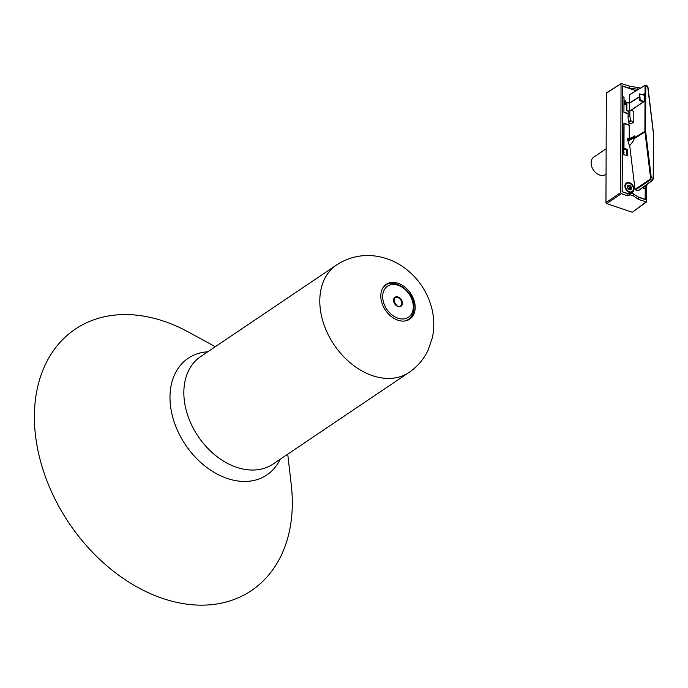<?xml version="1.0" encoding="UTF-8"?>
<svg xmlns="http://www.w3.org/2000/svg" width="688" height="688" viewBox="0 0 688 688"><rect width="100%" height="100%" fill="white"/><g stroke="black" fill="none" stroke-linecap="round" stroke-linejoin="round"><path stroke-width="1.03" d="M633.338 138.107L633.338 137.179L628.6 138.641L628.591 139.561L633.708 138.236M628.6 138.641L627.465 139.406M627.456 140.326L628.591 139.561M633.338 137.179L634.671 137.626M643.624 101.85L639.625 100.62L639.135 94.299L639.702 93.878L640.201 100.199L639.625 100.62M644.192 95.288L639.702 93.878M639.118 97.378L639.694 96.956M644.174 101.446L640.201 100.199M628.505 111.052L626.854 110.501L626.888 102.4L629.4 103.252L639.118 97.189M629.4 103.252L629.374 110.467M642.893 101.6L642.893 102.211L630.939 110.286M643.994 94.617L643.985 95.219M642.919 94.824L643.633 94.841M628.049 113.812L623.93 112.428L623.982 97.404L622.571 96.931L622.373 153.785L623.784 154.258L623.896 123.161L628.694 124.777L629.124 123.324M643.805 186.775L643.796 188.099L645.206 188.572L645.215 185.751M623.792 152.452L623.827 148.617M623.818 151.695L624.076 152.392M623.999 100.852L624.24 104.43M623.93 112.264L623.982 103.94M624.919 186.001A5.513 3.973 56 0 0 627.628 191.376A5.513 3.973 56 0 0 632.513 192.098A5.513 3.973 56 0 0 633.949 189.045A5.513 3.973 56 0 0 631.24 183.67A5.513 3.973 56 0 0 626.347 182.948A5.513 3.973 56 0 0 624.919 186.001M632.358 192.193A5.513 3.973 56 0 0 633.639 189.243A5.513 3.973 56 0 0 631.025 183.945A5.513 3.973 56 0 0 626.2 183.051M622.15 190.851L622.348 154.112L627.387 155.858L627.413 149.416L623.973 148.255L624.059 123.548L629.262 125.302L629.219 138.451M631.997 137.591L634.886 135.794L634.878 137.488L628.161 140.971A7.009 5.048 56 0 0 629.692 145.555L635.041 189.432L649.979 179.293L650.547 177.71L651.269 177.581L650.401 179.835L635.463 189.974L635.041 189.432M644.217 199.219L644.45 199.064A0.877 0.628 56 0 0 645.172 198.531L645.206 188.822L643.633 188.297L643.633 186.904M623.956 104.499L625.581 104.877L625.59 100.99L623.973 100.611M624.145 100.5L623.904 97.378M644.45 199.064L637.81 196.82M628.153 193.569L622.709 191.969M638.412 190.507L635.463 189.974M628.161 140.971L627.456 140.73L627.465 138.744L628.118 138.959M622.219 190.8L622.932 191.814M622.477 96.741L622.614 86.972A0.877 0.628 56 0 1 623.328 86.439L635.944 90.687M622.58 96.673L624.154 97.206M624.102 112.153L628.049 113.477M650.547 177.71L644.94 131.64A5.263 3.793 -124 0 1 644.897 130.978L645.052 86.275L644.346 85.656L629.365 94.996L629.339 103.037L626.57 102.108L626.544 110.587L628.316 111.181M629.365 94.996L629.795 94.677M643.4 94.987L644.2 94.488M629.804 115.378L630.423 120.512L633.803 122.043L633.837 111.258L629.95 110.08L629.804 115.378L628.041 116.564L628.273 111.379M633.803 122.043L630.913 123.926L629.107 123.315L628.35 121.914L628.041 116.564M629.339 103.037L639.126 96.939M642.583 94.781L644.2 93.774L644.174 101.48L631.068 110.329M653.437 132.973L647.95 87.015L645.783 86.224L645.628 130.926A4.739 3.414 56 0 0 645.662 131.52L633.983 138.795A5.59 4.025 -124 0 1 633.94 138.116M633.983 138.795C634.267 139.681 632.84 141.934 629.692 145.555M625.59 100.99L624.764 101.54L624.756 104.602M624.764 101.54L624.179 101.342M627.413 149.416L626.605 149.975L624.007 149.107M626.605 149.975L626.587 155.583M645.662 131.52L651.269 177.581L653.222 178.244L653.376 133.541A4.739 3.414 56 0 0 653.342 132.947L647.726 86.877L646.617 85.957M653.505 133.592A5.263 3.793 -124 0 0 653.471 133.223L647.95 87.015L647.176 85.862L645.318 85.235M404.716 321.004A21.018 15.145 56 0 0 409.738 319.155A21.018 15.145 56 0 0 412.404 296.433A21.018 15.145 56 0 0 391.266 282.458A21.018 15.145 56 0 0 386.252 284.299A21.018 15.145 56 0 0 383.577 307.029A21.018 15.145 56 0 0 404.716 321.004M407.279 320.393A21.018 15.145 56 0 0 407.726 319.868M384.833 285.898A21.018 15.145 56 0 0 384.171 286.113M215.301 346.709L188.383 332.02A157.621 113.572 56 0 0 112.918 315.31A157.621 113.572 56 0 0 44.668 474.643A157.621 113.572 56 0 0 213.787 604.408A157.621 113.572 56 0 0 291.248 484.636L287.73 454.183M393.785 299.779L394.852 300.794L393.914 301.748M606.051 174.184L605.578 174.503A10.509 7.568 -124 0 1 599.669 175.036A10.509 7.568 -124 0 1 591.697 166.505A10.509 7.568 -124 0 1 593.83 157.079L606.145 148.78M631.042 186.775A2.451 1.763 -124 0 1 631.274 188.994L629.658 189.742L627.817 188.271L627.594 186.044L629.202 185.296A2.451 1.763 -124 0 1 631.042 186.775L631.274 188.994L629.658 189.742A2.451 1.763 -124 0 1 627.817 188.271A2.451 1.763 -124 0 1 627.594 186.044L629.202 185.296L631.042 186.775M627.594 186.044A2.451 1.763 -124 0 1 629.202 185.296M631.274 188.994A2.451 1.763 -124 0 1 629.658 189.742M630.354 189.613L629.881 188.933A0.86 0.619 -124 0 1 629.804 188.228L630.131 187.385L629.228 187.196A0.86 0.619 -124 0 1 628.643 186.723L628.29 185.915M631.919 191.642A4.816 3.474 -124 0 1 631.722 191.789A4.816 3.474 -124 0 1 625.865 189.26A4.816 3.474 -124 0 1 626.338 183.799A4.816 3.474 -124 0 1 626.544 183.67M626.269 188.994A4.816 3.474 -124 0 1 626.742 183.524A4.816 3.474 -124 0 1 632.599 186.052A4.816 3.474 -124 0 1 632.126 191.513A4.816 3.474 -124 0 1 626.269 188.994M607.057 92.691L621.281 83.558L629.262 86.052L629.253 88.202L622.511 85.923L622.141 191.78L627.903 193.724L627.895 195.874L621.376 193.672L620.662 192.666L605.956 202.599L606.67 203.614L621.376 193.672M621.04 84.048L620.662 192.666M606.334 93.215L605.956 202.599M646.797 184.599L646.531 201.928L638.516 199.451L638.524 197.301L645.267 199.572L645.318 185.674M629.262 86.052L640.244 88.012M646.023 201.98L632.53 212.102M638.516 199.451L633.39 195.891L630.088 194.781L627.895 195.874M632.023 212.153L606.67 203.614M633.39 195.891L633.399 193.861L638.524 197.301M627.903 193.724L630.096 192.752L633.399 193.861M637.914 87.23L637.905 89.259L629.253 88.202M629.821 110.372L628.058 111.559M628.35 121.914L630.423 120.512M630.853 121.054L628.565 122.593M637.982 190.817L652.241 180.454L649.979 179.293M645.628 130.926L634.878 137.488M653.342 132.947L653.351 178.304M638.292 190.782L652.551 180.419L653.445 178.45L652.241 180.454A1.754 0.869 -71.8 0 0 653.222 178.244L653.376 133.541M644.346 85.656L644.776 85.338A1.754 0.903 109.1 0 1 645.327 85.235A1.754 0.903 109.1 0 1 645.783 86.224L645.052 86.275M207.75 351.8A70.365 50.706 56 0 0 205.05 352.05A70.365 50.706 56 0 0 174.58 423.18A70.365 50.706 56 0 0 250.079 481.118A70.365 50.706 56 0 0 280.171 459.266M336.604 264.957L200.655 356.582A64.801 46.689 56 0 0 192.434 426.655A64.801 46.689 56 0 0 257.604 469.741A64.801 46.689 56 0 0 273.084 464.047L409.033 372.432A64.801 46.689 56 0 1 393.553 378.125A64.801 46.689 56 0 1 328.382 335.03A64.801 46.689 56 0 1 336.604 264.957C349.048 256.882 362.61 254.01 377.282 256.323C388.178 258.224 398.008 262.653 406.78 269.619C418.674 279.242 426.809 291.385 431.17 306.048C434.205 316.583 434.601 327.153 432.356 337.748L428.099 350.183C423.739 359.308 417.384 366.73 409.033 372.432M382.709 297.732A18.714 13.485 56 0 0 399.006 318.518A18.714 13.485 56 0 0 413.273 305.721A18.714 13.485 56 0 0 396.985 284.944A18.714 13.485 56 0 0 382.709 297.732M404.381 321.038A20.468 14.749 56 0 0 408.543 319.301C412.465 316.377 414.288 312.042 414.013 306.298C413.952 290.207 392.788 277.969 385.667 285.357A20.468 14.749 56 0 0 382.494 288.556M397.698 296.863A5.427 3.913 56 0 0 393.562 300.57A5.427 3.913 56 0 0 398.283 306.599A5.427 3.913 56 0 0 402.428 302.883A5.427 3.913 56 0 0 397.698 296.863M393.665 300.828A4.988 3.595 -124 0 1 394.955 297.758A4.988 3.595 -124 0 1 397.475 297.422A4.988 3.595 -124 0 1 401.491 301.396A4.988 3.595 -124 0 1 400.528 306.04A4.988 3.595 -124 0 1 398.008 306.375A4.988 3.595 -124 0 1 393.665 300.828M629.52 185.794L628.6 186.414M631.034 188.503L630.122 189.123M630.922 187.377L630.002 187.996M630.457 186.543L629.537 187.162M630.088 194.781L630.096 192.752M629.365 192.795L629.357 194.85M628.557 125.061L628.995 124.743M629.95 110.08L628.127 111.31M645.327 85.235L629.511 94.703M644.948 199.013L644.501 199.314M385.667 285.357L383.766 286.604M408.543 319.301L406.677 320.591M400.528 306.04C398.834 308.069 396.572 306.298 393.742 300.716L394.955 297.758M628.411 186.104L627.602 186.646M630.002 189.243L629.417 189.639M606.584 92.725L621.29 83.558M632.539 212.093L646.531 201.919"/></g></svg>
